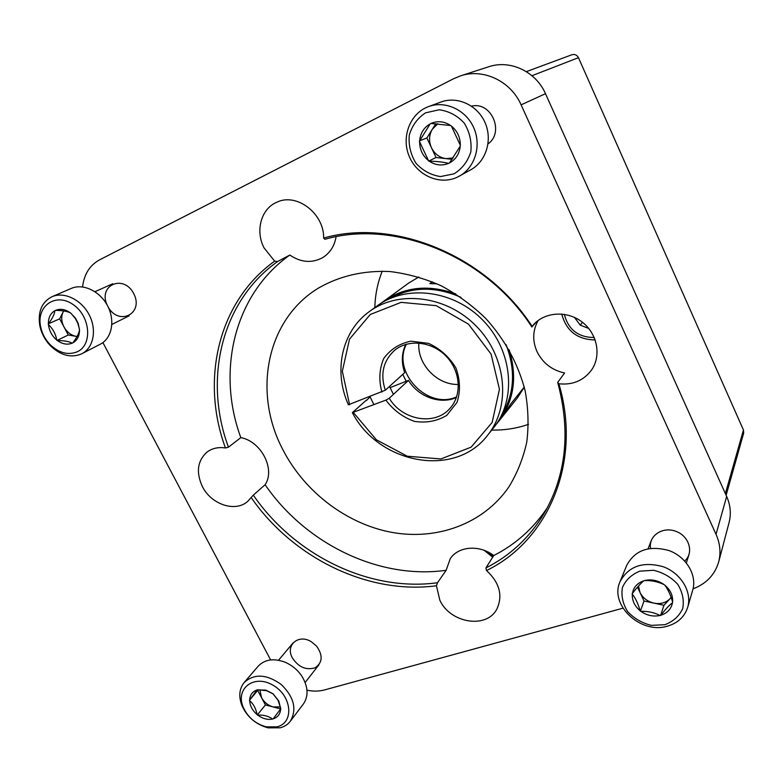 <?xml version="1.0" encoding="UTF-8"?>
<svg xmlns="http://www.w3.org/2000/svg" width="783" height="783" viewBox="0 0 783 783"><rect width="100%" height="100%" fill="white"/><g stroke="black" fill="none" stroke-linecap="round" stroke-linejoin="round"><path stroke-width="1.17" d="M277.554 261.561L274.647 261.14L264.028 247.859C255.082 230.789 261.091 208.621 276.928 202.18C296.669 192.501 324.24 213.583 323.633 238.061L324.916 239.295C394.583 218.995 486.106 255.865 531.823 326.951L533.526 324.671C545.027 311.781 567.303 310.43 582.249 322.116C597.331 333.646 601.52 355.551 591.674 369.83C583.726 380.548 572.794 385.197 558.896 383.787L557.692 382.398C570.807 431.335 566.285 475.027 544.126 513.472C529.611 537.5 510.213 555.656 485.91 567.939L486.527 570.523C499.662 582.777 503.077 595.677 496.784 609.243C486.429 629.199 450.117 623.062 439.84 600.209L436.444 585.772L437.511 582.728C369.233 592.134 294.594 555.255 253.31 495.13L247.927 501.159C235.781 512.669 211.322 504.673 202.415 486.605C195.848 472.315 197.404 460.796 207.084 452.036C212.222 448.248 218.349 446.897 225.445 447.964L228.46 447.191C203.433 379.902 220.835 301.758 277.554 261.561L289.818 255.043C300.701 262.403 311.468 263.372 322.116 257.959C329.77 253.408 334.429 246.332 336.093 236.73M225.445 447.964C200.487 380.274 217.85 301.827 274.647 261.14M436.444 585.772C367.746 594.884 292.871 557.839 251.167 497.538M558.896 383.787C582.288 462.528 547.885 540.857 486.527 570.523M323.633 238.061C393.82 217.899 485.812 254.945 532.107 326.364M228.46 447.191L240.812 437.619C216.411 371.465 233.882 294.604 289.818 255.043M437.511 582.728L446.134 570.288C378.962 579.821 305.556 543.784 265.114 484.716C275.587 469.369 261.238 441.289 240.812 437.619M253.31 495.13L265.114 484.716M557.692 382.398L564.602 372.982C552.005 370.232 542.825 363.136 537.05 351.704C532.283 340.82 532.655 330.406 538.175 320.472M485.91 567.939L493.74 555.538C479.402 544.528 458.446 546.191 450.294 558.602L446.134 570.288M547.454 507.511C533.497 528.417 515.586 544.42 493.74 555.538M531.823 326.951L536.472 321.823M726.135 495.267L743.684 433.048L743.449 430.004L578.461 57.678C576.963 54.947 574.761 53.978 571.835 54.781L526.352 71.635M102.896 342.592L270.615 659.922M306.975 690.175C313.18 691.487 319.033 691.409 324.534 689.931L622.935 608.185M693.053 588.826C706.364 583.736 714.908 574.742 718.706 561.832C721.016 552.739 720.125 543.568 716.034 534.3L521.106 104.844C510.8 81.089 483.101 68.062 460.414 75.902L453.533 78.75L99.637 259.809C89.732 265.271 84.055 274.304 82.577 286.921M718.706 561.832L729.1 522.467C731.293 513.834 730.48 505.162 726.663 496.442L545.487 93.696C535.954 71.517 510.036 59.41 488.641 66.79L460.414 75.902M106.997 304.793C98.022 284.914 123.831 273.923 133.805 293.742C143.974 313.386 119.339 326.227 108.348 307.416M292.411 657.984C285.032 645.27 298.597 633.486 311.438 641.825L316.518 646.053C323.076 655.322 322.645 662.545 315.226 667.742C306.212 670.502 298.607 667.253 292.411 657.984M650.556 548.325C648.324 535.944 662.428 526.215 675.749 531.275C689.206 535.954 694.218 552.827 684.694 560.971M471.513 106.165C491.303 101.105 504.79 132.258 488.024 143.896M282.888 449.726C252.655 392.772 266.083 319.65 318.652 287.968C339.705 275.91 363.39 270.429 389.699 271.515C407.111 273.61 424.229 278.337 441.054 285.707C457.389 294.506 472.335 305.468 485.9 318.603C505.152 340.008 518.229 364.046 525.129 390.727C528.329 408.295 528.868 425.482 526.734 442.287C523.113 458.564 517.132 473.5 508.774 487.085C483.346 523.954 436.992 540.603 391.774 532.362C346.487 523.925 304.558 491.871 282.888 449.726M374.832 307.602C375.155 294.917 377.621 282.771 382.241 271.153M528.505 424.337C516.692 428.418 504.448 430.327 491.763 430.063M454.032 173.826L440.526 176.567C431.022 175.138 422.849 170.714 416.008 163.324C410.693 154.643 408.442 145.266 409.264 135.195C412.073 125.593 417.496 118.145 425.531 112.85L439.146 109.777C448.865 111.088 457.243 115.532 464.27 123.127C469.673 132.053 471.855 141.635 470.828 151.853C467.764 161.464 462.166 168.785 454.032 173.826M419.365 141.243L419.61 141.752C419.659 149.465 422.605 155.739 428.458 160.574L429.231 161.151C435.495 165.34 441.964 166.074 448.639 163.353L449.462 162.962C455.804 159.478 459.406 153.889 460.238 146.186L460.296 145.198C460.335 137.387 457.37 131.015 451.409 126.092L450.626 125.515C444.235 121.287 437.687 120.611 431.002 123.469L430.18 123.88C423.877 127.502 420.363 133.13 419.649 140.783L426.872 137.974L435.808 123.675M428.458 160.574L419.61 141.752M419.649 140.783L430.18 123.88M431.002 123.469L450.626 125.515M451.409 126.092L460.296 145.198M460.238 146.186L449.462 162.962M448.639 163.353C443.276 162.061 436.806 161.327 429.231 161.151M428.555 106.596L440.995 102.015C457.36 95.849 477.581 105.216 485.069 122.647C492.742 140 486.086 161.376 470.886 169.705L457.36 177.164C439.801 185.561 417.016 175.539 409.176 156.238C401.023 137.074 410.008 113.281 428.555 106.596C445.302 100.273 466.061 109.923 473.793 127.844C481.711 145.677 474.948 167.601 459.406 176.116M452.143 159.321L436.033 157.51L428.702 161.083M436.033 157.51L426.872 137.974M453.161 157.902L446.095 158.646C439.527 157.657 434.643 154.036 431.453 147.752C428.663 141.273 428.957 135.097 432.333 129.224L437.766 123.792M77.194 351.802C68.062 355.413 59.048 353.035 50.171 344.667C45.169 339.46 41.969 333.382 40.569 326.433C36.263 305.967 55.828 292.294 73.034 304.499C90.515 316.097 92.825 345.009 77.194 351.802M48.233 324.123L48.468 324.544C49.163 330.739 51.923 335.907 56.758 340.047L57.384 340.546C62.474 344.177 67.426 345.049 72.222 343.15L72.809 342.876C77.292 340.351 79.523 336.015 79.484 329.878L78.163 323.33L75.422 318.074L70.47 312.897C65.283 309.226 60.301 308.394 55.505 310.391L54.918 310.685C50.474 313.298 48.301 317.663 48.409 323.771L59.674 318.847L63.648 310.929M56.758 340.047C55.75 334.077 52.98 328.919 48.468 324.544M48.409 323.771C52.314 318.661 54.477 314.296 54.918 310.685M55.505 310.391C62.18 310.43 67.172 311.262 70.47 312.897M71.106 313.396L75.325 318.505L77.762 323.154L79.435 329.095M79.484 329.878C78.966 333.372 76.744 337.708 72.809 342.876M72.222 343.15C69.002 341.437 64.059 340.566 57.384 340.546M52.079 296.679L71.331 288.398C83.233 283.133 100.185 291.305 107.702 306.084C115.375 320.805 111.812 338.403 100.322 344.187L81.236 354.043C70.871 358.115 60.663 355.423 50.621 345.949C44.954 340.057 41.333 333.186 39.747 325.317C37.741 311.526 41.851 301.974 52.079 296.679C64.147 291.335 81.452 299.723 89.184 314.844C97.082 329.888 93.559 347.848 81.902 353.71M77.047 336.514L68.278 334.987L56.983 340.468M68.278 334.987L59.674 318.847M77.067 336.465L76 336.328C70.94 335.261 66.937 332.119 63.981 326.932C61.319 321.588 61.015 316.626 63.09 312.045L63.726 310.939M277.045 726.83L266.386 726.888C255.738 724.05 248.045 717.571 243.307 707.45C235.017 688.746 253.8 673.967 272.729 685.066C291.942 695.568 294.506 722.797 277.045 726.83M249.464 700.325L249.669 700.707C249.992 705.933 252.469 710.572 257.108 714.595L257.715 715.085C262.638 718.725 267.58 720.037 272.543 719.039L273.159 718.872C277.848 717.306 280.353 713.969 280.686 708.86L278.817 701.069L273.032 693.758L265.74 690.087L257.039 689.94C252.39 691.585 249.934 694.952 249.669 700.051L258.194 689.754M257.108 714.595C255.884 708.458 253.408 703.829 249.669 700.707M249.669 700.051L257.039 689.94M257.656 689.774L266.611 690.694L272.611 693.65M273.228 694.149L278.063 700.305L280.696 708.204M280.686 708.86L273.159 718.872M272.543 719.039C268.843 716.171 263.891 714.859 257.715 715.085M244.208 682.463L258.165 666.225C264.693 659.433 273.541 658.043 284.709 662.066C291.981 665.129 297.814 669.994 302.179 676.678C308.248 687.082 308.629 696.224 303.324 704.093L290.336 721.221C287.841 724.471 284.474 726.663 280.255 727.798L268.168 727.857C256.11 724.637 247.399 717.306 242.045 705.855C238.463 696.625 239.177 688.825 244.208 682.463C254.289 673.419 266.631 674.094 281.234 684.479C294.075 697.095 297.109 709.349 290.336 721.221M280.637 708.928L265.417 704.925L257.304 714.977M265.417 704.925L257.695 690.44M280.392 706.892L273.14 706.961C268.089 705.463 264.223 702.38 261.561 697.692L259.819 689.764M664.836 624.717L651.27 625.353C641.894 623.023 633.995 618.413 627.594 611.503C622.779 603.722 621.046 595.736 622.416 587.544C625.725 579.997 631.519 574.536 639.799 571.159L653.492 570.278C663.074 572.53 671.148 577.198 677.716 584.275C682.6 592.271 684.254 600.395 682.688 608.675C679.135 616.201 673.184 621.555 664.836 624.717M632.135 593.739L632.341 594.189C631.979 600.541 634.573 606.052 640.122 610.74L640.856 611.308C646.866 615.507 653.257 616.887 660.03 615.458L660.881 615.232C667.37 613.128 671.237 608.968 672.48 602.734L672.587 601.931C673.047 595.52 670.444 589.932 664.796 585.165L664.043 584.588C657.916 580.35 651.456 578.999 644.663 580.536L643.822 580.78C637.362 582.992 633.564 587.191 632.439 593.397L632.135 593.739M640.122 610.74C638.116 603.703 635.522 598.192 632.341 594.189M632.439 593.397C636.755 587.73 640.553 583.521 643.822 580.78M644.663 580.536C651.593 580.36 658.053 581.71 664.043 584.588M664.796 585.165C667.899 589.207 670.493 594.806 672.587 601.931M672.48 602.734C669.113 605.337 665.247 609.497 660.881 615.232M660.03 615.458C654.187 612.502 647.795 611.112 640.856 611.308M620.038 581.681L626.713 565.365C635.033 550.067 649.127 545.134 668.995 550.557C686.29 556.821 697.242 575.172 692.71 590.118L687.689 607.305C684.548 616.906 677.716 623.209 667.194 626.224C640.504 634.396 609.213 604.789 620.038 581.681C628.524 566.099 642.951 561.127 663.318 566.765C681.053 573.254 692.309 592.065 687.689 607.305M671.148 597.498L663.945 605.279L644.018 601.011L640.337 611.19M644.018 601.011L637.509 587.133M663.945 605.279L660.558 615.575M671.1 597.36L669.964 598.77C665.834 602.89 660.5 604.339 653.962 603.135C647.482 601.55 642.823 597.977 639.985 592.418L638.507 585.997M493.261 556.302L486.703 551.398M492.693 557.193L484.188 550.351M594.238 337.502C578.265 337.385 568.292 329.672 564.337 314.345M588.747 328.459L580.242 325.141L574.487 317.418M595.188 339.93C577.433 339.646 566.285 331.013 561.744 314.032M582.483 322.293L580.242 325.141M418.836 276.996L408.853 282.947L380.558 303.589M496.031 424.523L498.507 421.597C513.991 401.092 517.543 377.161 509.165 349.825M455.784 293.919C428.859 284.288 404.791 286.735 383.592 301.249M370.065 396.844L366.601 400.377M510.741 403.989L503.332 415.548L510.8 403.891L524.258 387.096L510.741 403.989M432.373 281.811L429.994 283.622L437.012 283.808L429.867 283.622L432.294 281.772M405.741 344.403C401.581 353.29 401.239 362.705 404.703 372.649L385.305 390.218L348.415 404.762C333.264 371.465 341.545 331.258 369.488 311.468C399.105 289.553 447.582 295.817 477.101 326.991C506.885 357.929 510.908 406.641 487.652 435.211C455.05 478.511 378.825 463.976 352.35 412.641L366.434 400.084M390.1 387.634L408.472 380.381L389.249 398.253L385.872 400.113L352.35 412.641M487.652 435.211L493.721 427.606C516.711 399.35 512.826 351.322 483.512 320.883C454.453 290.19 406.651 284.092 377.377 305.752L369.488 311.468M408.472 380.381C418.367 396.873 440.349 404.84 456.43 397.48M389.249 398.253C402.119 420.187 434.575 426.079 449.736 408.618C462.166 395.415 460.766 371.406 446.3 356.412C431.991 341.261 408.07 338.765 394.309 350.569C383.141 361.09 380.137 374.313 385.305 390.218M385.872 400.113C393.379 410.165 402.902 417.251 414.432 421.371C426.304 423.192 437.09 421.185 446.79 415.362L456.998 402.423C460.619 391.324 460.238 379.814 455.863 367.893C449.207 356.833 440.085 348.66 428.507 343.355L410.83 341.173C399.34 343.61 390.296 349.424 383.69 358.604C379.266 369.136 378.678 380.293 381.918 392.077M353.534 412.719L376.359 439.782L407.268 456.215L440.878 458.955L471.121 447.142L492.145 422.468L499.446 389.298L491.078 354.092L468.459 324.123L436.219 305.654L401.121 302.355L370.281 314.472L349.512 339.137L342.337 371.259L349.6 404.811M501.189 415.979C514.48 394.544 516.075 370.721 505.984 344.491M460.962 297.334C435.231 286.04 411.349 286.539 389.327 298.832M498.507 421.597L517.24 398.097L524.287 387.213M402.756 374.411L406.201 381.282M418.866 343.023C417.016 364.095 437.266 385.314 458.407 384.433M406.397 344.207C391.617 372.326 427.88 410.302 456.646 396.834M725.371 493.574L743.449 430.004M531.97 75.716L578.461 57.678M726.663 496.442L716.034 534.3M545.487 93.696L521.106 104.844M111.881 324.446L129.156 315.823M94.958 291.687L112.693 283.759M50.171 344.667L50.621 345.949M40.569 326.433L39.747 325.317M266.611 690.694L265.74 690.087M278.063 700.305L278.817 701.069M305.145 682.512L318.975 664.728M278.533 660.245L292.969 643.029M266.386 726.888L268.168 727.857M243.307 707.45L242.045 705.855M686.368 562.889L689.109 554.188M648.109 548.726L651.358 540.28M393.418 394.378L389.503 386.411M373.971 404.752L370.026 396.766"/></g></svg>

